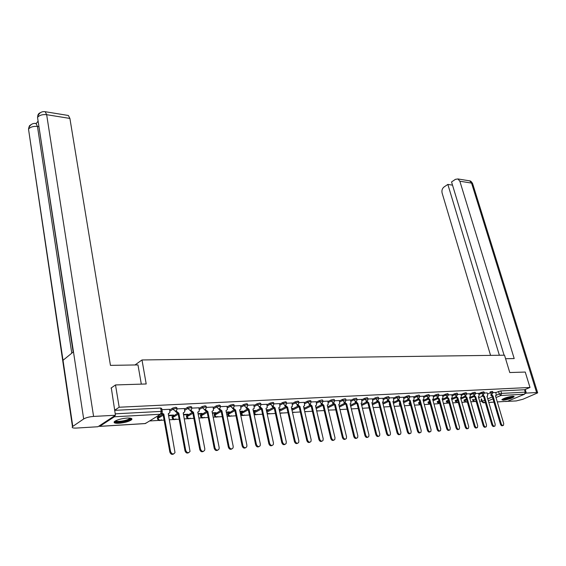 <?xml version="1.0" encoding="UTF-8"?>
<svg xmlns="http://www.w3.org/2000/svg" width="566" height="566" viewBox="0 0 566 566"><rect width="100%" height="100%" fill="white"/><g stroke="black" fill="none" stroke-linecap="round" stroke-linejoin="round"><path stroke-width="0.85" d="M176.995 408.546L176.833 407.69L175.807 407.279L172.779 408.051L172.991 409.225L176.026 408.454L177.052 408.864L184.424 408.546M191.782 407.782L191.619 406.926L190.629 406.53L187.636 407.294L187.855 408.461L190.855 407.697L191.839 408.086L191.563 409.331L190.134 410.477L187.855 408.461L184.757 410.308M206.236 407.039L206.074 406.183L205.118 405.801L202.154 406.558L202.373 407.704L205.345 406.954L206.293 407.329L205.982 408.631L204.616 409.699L202.373 407.704L199.289 409.515M220.365 406.31L220.195 405.461L219.275 405.093L216.346 405.836L216.573 406.975L219.502 406.225L220.422 406.593L220.089 407.952L218.851 409.31L221.037 411.263L221.907 410.838L229.089 446.73C230.235 449.178 231.558 449.574 233.058 447.904L233.192 446.383L225.99 410.619L227.391 409.657L227.03 406.296M234.183 405.596L234.006 404.747L233.121 404.393L230.22 405.136L230.447 406.254L233.355 405.518L234.239 405.872L233.871 407.279L232.619 408.206L230.447 406.254L227.376 407.994M247.696 404.902L247.519 404.053L246.663 403.714L243.79 404.442L244.024 405.553L246.896 404.824L247.745 405.164L247.356 406.614L246.16 407.485L244.024 405.553L240.96 407.258M260.912 404.223L260.728 403.374L259.907 403.049L257.063 403.77L257.297 404.867L260.141 404.145L260.961 404.471L260.551 405.971L259.405 406.777L257.297 404.867L254.247 406.537M273.845 403.551L273.661 402.709L272.869 402.398L270.053 403.112L270.286 404.195L273.102 403.48L273.894 403.791L273.463 405.327L272.366 406.084L270.286 404.195L267.244 405.836M286.502 402.9L286.318 402.058L285.547 401.761L282.767 402.468L283 403.537L285.788 402.836L286.552 403.133L286.099 404.704L285.045 405.412L283 403.537L279.972 405.15M298.898 402.263L298.707 401.421L297.964 401.138L295.204 401.832L295.445 402.9L298.204 402.2L298.947 402.483L298.466 404.082L297.461 404.747L295.445 402.9L292.424 404.478M311.031 401.641L310.833 400.799L310.118 400.523L307.388 401.216L307.635 402.27L310.366 401.577L311.081 401.853L310.578 403.473L309.616 404.096L307.635 402.27L304.621 403.82M322.91 401.025L322.719 400.19L322.026 399.929L319.323 400.608L319.564 401.648L322.96 401.23L322.443 402.879L321.523 403.466L319.564 401.648L316.564 403.183M334.556 400.431L334.357 399.596L333.685 399.341L331.011 400.013L331.252 401.046L334.598 400.622L334.067 402.292L333.183 402.843L331.252 401.046L328.266 402.553M345.96 399.844L345.755 399.009L345.111 398.761L342.458 399.433L342.706 400.452L346.003 400.028L345.458 401.719L344.609 402.228L342.706 400.452L339.727 401.938M357.139 399.263L356.304 398.202L353.679 398.867L353.927 399.872L357.181 399.447L356.615 401.153L355.809 401.634L353.927 399.872L350.962 401.329M368.091 398.705L367.284 397.65L364.681 398.308L364.928 399.306L368.141 398.874L367.56 400.594L366.782 401.046L368.714 402.766L367.829 403.141L365.997 401.428M378.838 398.153L378.038 397.106L375.463 397.757L375.711 398.747L378.88 398.315L378.286 400.049L377.536 400.473L375.711 398.747L372.768 400.162M389.366 397.608L388.587 396.575L386.033 397.226L386.288 398.202L389.408 397.764L388.807 399.504L388.092 399.914L386.288 398.202L383.359 399.596M399.702 397.077L398.931 396.058L396.405 396.695L396.66 397.665L399.738 397.226L399.122 398.98L398.436 399.363L396.66 397.665L393.738 399.044M409.834 396.554L409.084 395.549L406.579 396.179L406.834 397.141L409.869 396.702L409.246 398.457L408.581 398.818L406.834 397.141L403.926 398.492M419.774 396.044L419.038 395.047L416.555 395.676L416.809 396.625L419.809 396.179L419.173 397.948L418.543 398.287L416.809 396.625L413.916 397.962M429.53 395.542L428.809 394.559L426.347 395.174L426.601 396.115L429.566 395.676L428.922 397.445L428.313 397.764L426.601 396.115L423.722 397.438M439.103 395.054L438.395 394.07L435.962 394.686L436.216 395.62L439.138 395.174L437.9 397.254L436.216 395.62L433.344 396.922M448.505 394.566L447.812 393.603L445.392 394.212L445.647 395.132L448.541 394.686L447.317 396.752L445.647 395.132L442.789 396.419M457.731 394.092L457.052 393.137L454.654 393.738L454.915 394.658L457.767 394.212L456.557 396.257L454.915 394.658L452.064 395.924M466.794 393.632L466.122 392.677L463.752 393.278L464.007 394.184L466.83 393.738L465.634 395.775L464.007 394.184L461.17 395.436M475.695 393.172L475.037 392.231L472.681 392.825L472.943 393.724L475.723 393.278L474.549 395.294L472.943 393.724L470.12 394.962M484.439 392.719L483.788 391.792L481.454 392.38L481.716 393.271L484.468 392.825L483.3 394.827L481.716 393.271L478.9 394.495M493.028 392.28L492.392 391.361L490.071 391.941L490.333 392.825L493.057 392.38L491.904 394.375L490.333 392.825L487.538 394.035M503.33 400.183C508.388 399.469 511.997 398.315 514.161 396.716L512.704 396.264C507.638 396.971 504.016 398.131 501.844 399.73L503.33 400.183M118.98 423.269C124.874 422.703 129.083 421.521 131.609 419.724C132.614 418.479 131.121 417.92 127.131 418.055C121.23 418.607 116.992 419.788 114.424 421.585C113.398 422.866 114.919 423.425 118.98 423.269M149.558 420.963L159.244 420.389M160.312 420.326L164.105 420.099M169.361 419.781L173.925 419.512M174.979 419.448L179.146 419.201M184.304 418.89L188.28 418.656M189.327 418.592L193.841 418.324M198.914 418.019L202.317 417.814M203.35 417.75L208.203 417.467M213.184 417.163L216.049 416.993M217.068 416.937L222.247 416.626M227.143 416.335L229.485 416.194M230.496 416.13L235.972 415.805M240.791 415.522L242.637 415.409M243.635 415.352L249.408 415.005M254.134 414.722L255.507 414.637M256.49 414.581L262.546 414.22M267.194 413.944L268.107 413.887M269.083 413.831L275.401 413.449M279.979 413.18L280.453 413.152M281.415 413.095L287.988 412.699M293.499 412.373L300.305 411.963M305.329 411.666L312.368 411.249M316.932 410.973L324.184 410.541M328.697 410.095L335.765 409.848M339.989 409.593L347.107 409.168M351.267 408.921L358.221 408.51M362.318 408.263L369.117 407.86M373.157 407.619L379.807 407.216M383.783 406.982L390.285 406.593M394.205 406.36L400.48 405.985M404.421 405.751L410.23 405.405M414.446 405.15L419.809 404.832M424.288 404.563L429.212 404.273M433.945 403.99L438.452 403.721M443.419 403.424L447.522 403.176M452.722 402.865L456.437 402.645M457.951 402.553L458.304 402.532M461.863 402.32L465.195 402.122M466.695 402.03L467.325 401.994M470.834 401.782L473.806 401.605M475.291 401.52L476.183 401.464M479.643 401.259L481.652 401.138M115.506 384.944L119.178 407.23L529.995 387.462L525.241 372.053L509.775 372.541L504.518 355.193L141.988 359.962L146.205 383.974L115.506 384.944L111.021 388.099M98.901 426.099L99.758 426.332L114.346 416.781L115.011 415.536M114.629 410.251L119.178 407.23M495.759 392.705L498.547 391.509L499.276 393.978L501.575 393.398L525.305 392.146L524.555 394.205L507.56 401.273L497.309 401.931M525.305 392.146L524.562 389.741L529.995 387.462M487.206 392.91L484.503 393.016M478.574 393.356L475.758 393.469M465.245 395.945L466.893 397.36L475.072 425.957C475.737 427.542 476.544 428.059 477.478 427.5L477.704 425.731L469.518 397.219L470.113 396.957L470.275 395.514L469.872 393.773L466.858 393.929M460.837 394.276L457.795 394.396M451.732 394.743L448.569 394.87M442.456 395.224L439.166 395.358M433.011 395.712L429.594 395.846M423.389 396.207L419.838 396.356M413.583 396.709L409.89 396.865M403.586 397.226L399.759 397.389M393.405 397.757L389.429 397.919M383.019 398.287L378.895 398.464M372.435 398.839L368.155 399.016M361.639 399.391L357.196 399.582M350.63 399.964L346.017 400.162M339.395 400.544L334.612 400.749M315.856 407.237L316.316 407.004L315.807 407.032M327.926 401.138L322.974 401.351M303.9 408.051L304.664 407.662L303.822 407.704M316.231 401.74L311.088 401.959M291.667 408.786L291.83 408.383M291.915 408.772L292.771 408.327L291.582 408.39M304.282 402.355L298.954 402.589M279.165 409.494L279.781 409.459L279.696 409.062M279.781 409.459L280.637 409.006L279.08 409.098M292.091 402.985L286.566 403.225M266.395 410.216L267.393 410.159L267.308 409.756M267.393 410.159L268.242 409.706L266.303 409.812M279.632 403.629L273.902 403.876M253.342 410.951L254.742 410.874L254.658 410.47M254.742 410.874L255.584 410.414L253.257 410.548M266.911 404.287L260.968 404.548M239.998 411.708L241.824 411.602L241.739 411.192M241.824 411.602L242.658 411.142L239.913 411.298M253.908 404.959L247.752 405.228M226.365 412.48L228.622 412.352L228.537 411.935M228.622 412.352L229.449 411.885L226.28 412.062M240.621 405.645L234.239 405.921M212.42 413.265L215.13 413.116L215.045 412.699M215.13 413.116L215.95 412.642L212.335 412.847M227.044 406.346L220.429 406.636M198.157 414.071L201.34 413.895L201.255 413.47M201.34 413.895L202.161 413.421L198.072 413.647M213.156 407.06L206.293 407.364M183.561 414.899L187.24 414.687L187.162 414.262M187.24 414.687L188.054 414.213L183.483 414.468M198.956 407.796L191.846 408.114M168.626 415.741L172.828 415.508L172.75 415.076M172.828 415.508L173.628 415.027L168.626 415.303M157.008 416.399L158.084 416.343L158.006 415.904M158.084 416.343L158.876 415.854L157.801 415.911M169.559 409.317L161.911 409.657M157.39 417.814L162.357 414.411M169.673 409.947L172.779 408.051M172.071 416.972L177.229 413.527M184.537 409.147L187.636 407.294M186.426 416.144L191.775 412.656M199.062 408.376L202.154 406.558M200.463 415.338L206.017 411.8M213.269 407.612L216.346 405.836M214.196 414.553L219.955 410.958M227.15 406.876L230.22 405.136M227.631 413.781L233.595 410.131M240.727 406.155L243.79 404.442M240.783 413.024L246.946 409.324M254.014 405.447L257.063 403.77M253.582 412.09L260.02 408.532M267.01 404.754L270.053 403.112M266.579 411.086L272.826 407.761M279.731 404.082L282.767 402.468M279.314 410.18L285.363 407.004M292.183 403.424L295.204 401.832M291.787 409.303L297.638 406.268M304.381 402.773L307.388 401.216M303.992 408.447L309.673 405.546M316.323 402.143L319.323 400.608M315.948 407.619L321.46 404.839M328.018 401.527L331.011 400.013M327.657 406.82L333.006 404.152M339.487 400.919L342.458 399.433M339.133 406.041L344.333 403.473M350.715 400.325L353.679 398.867M350.375 405.277L355.434 402.815M361.724 399.745L364.681 398.308M361.398 404.541L366.315 402.171M372.52 399.179L375.463 397.757M372.202 403.82L376.991 401.535M383.104 398.62L386.033 397.226M382.793 403.119L387.455 400.919M393.483 398.075L396.405 396.695M393.186 402.44L397.728 400.318M403.671 397.537L406.579 396.179M399.263 403.912L399.879 403.388M403.374 401.775L407.81 399.723M413.661 397.014L416.555 395.676M409.027 403.353L409.933 402.702M413.371 401.124L417.694 399.143M423.467 396.497L426.347 395.174M418.607 402.801L419.788 402.037M423.184 400.495L427.401 398.577M433.089 395.995L435.962 394.686M428.016 402.256L429.467 401.379M432.813 399.872L436.931 398.018M442.534 395.5L445.392 394.212M437.256 401.726L438.968 400.742M442.265 399.271L446.291 397.474M451.81 395.011L454.654 393.738M446.333 401.202L448.293 400.12M451.548 398.676L455.474 396.943M460.915 394.53L463.752 393.278M455.255 400.693L457.455 399.511M460.66 398.103L464.502 396.419M469.858 394.063L472.681 392.825M464.014 400.183L466.448 398.917M469.617 397.537L473.367 395.903M478.645 393.603L481.454 392.38M134.991 364.964L141.988 359.962M495.689 392.471L493.092 392.578M389.634 404.096L389.323 404.485M472.872 400.558L473.353 400.148L473.098 399.278L472.624 399.688M114.65 410.35L160.631 408.036L161.699 408.468L162.244 411.489M481.093 399.2L481.772 401.542L484.673 400.204M524.562 389.741L500.839 390.936L498.547 391.509M491.422 394.58L493 395.924L492.13 396.264L490.63 394.919M502.905 425.519L502.693 425.604C501.809 426.092 501.044 425.582 500.408 424.068L492.208 396.264M493 395.924L501.207 423.75C501.851 425.264 502.615 425.781 503.499 425.285L503.705 423.538L495.491 395.79L496.028 395.563L496.177 394.134L495.682 392.443M482.848 395.026L484.454 396.391L483.661 396.738L482.062 395.365M494.366 426.255L494.175 426.332C493.269 426.842 492.498 426.332 491.847 424.79L483.661 396.738M484.454 396.391L492.653 424.472C493.304 426.014 494.076 426.523 494.981 426.014L495.193 424.259L486.986 396.257L487.538 396.023L487.694 394.587L487.199 392.882M474.124 395.478L475.751 396.872L474.874 397.219L473.332 395.825M485.663 427.005L485.501 427.068C484.581 427.606 483.796 427.089 483.131 425.533L474.959 397.219M475.751 396.872L483.937 425.208C484.602 426.771 485.387 427.288 486.307 426.75L486.527 424.988L478.334 396.731L478.907 396.49L479.062 395.047L478.56 393.328M505.587 358.717L514.197 358.568L459.854 181.212L457.908 178.948L455.453 179.33L451.548 181.948L504.08 355.2M525.213 393.547L526.33 393.087L536.61 392.528L537.679 392.861L522.913 399.256L516.213 400.94L505.87 401.407M506.407 401.372L505.919 401.577M452.517 185.146L447.848 184.417L444.006 186.992C442.209 188.485 441.572 190.48 442.103 192.999L490.566 355.377M447.848 184.417L499.368 355.264M526.33 393.087L525.22 389.465M141.316 384.13L137.977 364.914L110.448 365.374L69.901 118.436L46.66 114.693L93.581 416.427L115.45 415.253L111.304 387.901M93.581 416.427C89.301 416.781 85.997 417.63 83.676 418.96L73.467 351.797L63.017 360.301L72.788 426.41L83.676 418.96M72.788 426.41L72.469 426.665C71.592 427.733 72.908 428.2 76.41 428.066L97.925 426.743L115.45 415.253M38.092 121.124L36.245 123.508M67.687 115.372L68.387 115.485L69.901 118.436M36.351 123.706L35.283 123.395M38.828 126.678L37.476 126.473L36.019 123.473C32.694 123.02 30.267 124.52 28.732 127.98L29.467 125.758L31.399 124.421M71.776 353.177L37.476 126.473C33.599 126.105 30.706 126.876 28.788 128.786L28.732 127.98M44.41 111.615L45.188 111.707L46.66 114.693C42.712 114.297 39.762 115.089 37.802 117.077L37.745 116.32C37.809 114.502 38.7 113.285 40.412 112.684M513.164 396.25L511.303 397.41C507.15 398.917 504.221 399.504 502.523 399.157M503.216 398.789C505.268 398.789 507.836 398.209 510.928 397.035L512.364 396.285M502.028 399.511C504.412 399.638 507.674 398.924 511.82 397.382L513.779 396.299M130.562 418.182L129.756 419.406C126.423 421.72 114.318 423.113 115.117 421.069M115.676 420.757C116.377 422.215 126.381 420.821 129.161 418.89L129.939 418.09M114.212 421.826C115.761 423.389 127.47 421.628 130.767 419.342L131.652 418.564M466.893 397.36L466.016 397.714L464.453 396.292M476.813 427.769L476.671 427.825C475.737 428.384 474.931 427.868 474.266 426.283L466.101 397.707M456.196 396.419L457.873 397.856L456.995 398.209L455.411 396.766M467.792 428.547L467.686 428.589C466.731 429.17 465.91 428.66 465.231 427.047L457.087 398.202M457.873 397.856L466.037 426.722C466.717 428.328 467.537 428.844 468.492 428.264L468.719 426.495L460.554 397.707L461.163 397.438L461.332 395.995L460.83 394.24M446.991 396.893L448.697 398.365L447.812 398.719L446.199 397.247M458.609 429.339L458.531 429.375C457.554 429.976 456.72 429.46 456.033 427.825L447.904 398.712M448.697 398.365L456.84 427.493C457.526 429.134 458.361 429.651 459.337 429.042L459.564 427.266L451.42 398.209L452.057 397.926L452.22 396.476L451.725 394.707M437.61 397.382L439.343 398.874L438.459 399.235L436.825 397.742M449.248 430.153L449.213 430.167C448.215 430.797 447.359 430.28 446.659 428.618L438.551 399.228M439.343 398.874L447.465 428.285C448.166 429.955 449.022 430.471 450.02 429.835L450.246 428.052L442.117 398.726L442.775 398.422L442.945 396.971L442.449 395.188M428.059 397.884L429.813 399.398L429.028 399.759L427.273 398.238M439.718 430.974L439.718 430.974C438.692 431.632 437.829 431.122 437.115 429.431L429.028 399.759M429.813 399.398L437.921 429.092C438.636 430.783 439.499 431.299 440.518 430.641L440.751 428.851L432.643 399.242L433.33 398.931L433.492 397.474L432.997 395.676M418.324 398.386L420.113 399.936L419.229 400.296L417.538 398.747M430.026 431.816C428.986 432.481 428.101 431.957 427.387 430.252L419.321 400.296M420.113 399.936L428.193 429.912C428.915 431.639 429.799 432.148 430.846 431.462L431.08 429.672L422.993 399.773L423.701 399.44L423.87 397.99L423.375 396.172M408.404 398.903L410.223 400.48L409.338 400.848L407.619 399.263M420.149 432.665C419.081 433.337 418.189 432.813 417.475 431.094L409.437 400.841M410.223 400.48L418.274 430.754C419.017 432.502 419.915 433.018 420.984 432.297L421.217 430.507L413.159 400.318L413.895 399.964L414.064 398.514L413.569 396.674M398.301 399.426L400.141 401.032L399.355 401.4L397.516 399.787M410.081 433.542C408.992 434.214 408.086 433.683 407.364 431.95L399.355 401.4M400.141 401.032L408.171 431.603C408.921 433.386 409.848 433.903 410.93 433.146L411.171 431.349L403.133 400.87L403.898 400.495L403.579 397.19M387.993 399.957L389.868 401.598L388.983 401.973L387.215 400.325M399.822 434.426C398.705 435.113 397.785 434.575 397.063 432.82L389.09 401.966M389.868 401.598L397.863 432.474C398.634 434.292 399.575 434.801 400.686 434.009L400.919 432.219L392.917 401.428L393.717 401.039L393.391 397.714M377.487 400.495L379.397 402.171L378.512 402.553L376.708 400.87M389.358 435.332C388.212 436.018 387.278 435.48 386.557 433.712L378.612 402.546M379.397 402.171L387.356 433.365C388.142 435.212 389.104 435.721 390.243 434.886L390.476 433.096L382.51 402.002L383.331 401.584L383.012 398.252M378.682 436.259C377.515 436.952 376.567 436.4 375.838 434.617L367.935 403.141M368.714 402.766L376.638 434.271C377.437 436.153 378.421 436.655 379.588 435.785L379.821 434.002L371.89 402.589L372.746 402.143L372.428 398.797M355.858 401.627L357.825 403.36L357.047 403.742L355.073 402.002M361.073 403.225L361.95 402.716L361.632 399.355M367.794 437.2C366.598 437.9 365.636 437.348 364.907 435.544L357.047 403.742M357.825 403.36L365.707 435.19C366.527 437.115 367.532 437.617 368.721 436.697L368.947 434.914L361.165 403.176M344.715 402.221L346.71 403.975L345.932 404.357L343.937 402.596M350.057 403.813L350.941 403.296L350.616 399.921M356.686 438.162C355.462 438.869 354.486 438.31 353.757 436.492L345.932 404.357M346.71 403.975L354.549 436.131C355.391 438.091 356.417 438.593 357.634 437.624L357.861 435.855L350.121 403.784M333.346 402.822L335.369 404.598L334.598 404.98L332.575 403.204M345.352 439.145C344.1 439.853 343.109 439.294 342.373 437.454L334.598 404.98M335.369 404.598L343.159 437.094C344.022 439.096 345.076 439.584 346.321 438.572L346.541 436.81L338.737 404.414L339.706 403.883L339.381 400.502M321.743 403.438L323.802 405.235L323.03 405.624L320.972 403.827M323.802 405.235L331.542 438.077C332.426 440.122 333.501 440.603 334.775 439.534L334.994 437.787L327.261 405.136M333.784 440.143C332.504 440.864 331.492 440.298 330.756 438.438L323.03 405.624M327.247 405.086L328.245 404.478L327.919 401.096M311.986 405.886L311.109 406.282L309.135 404.464L309.899 404.067L311.986 405.886L319.677 439.075C320.582 441.162 321.686 441.643 322.988 440.518L323.2 438.777L315.495 405.688L316.543 405.086L316.217 401.697M321.969 441.162C320.66 441.897 319.634 441.317 318.891 439.442L311.222 406.275M299.93 406.544L299.046 406.947L297.051 405.115L297.815 404.718L299.93 406.544L307.557 440.1C308.491 442.23 309.623 442.704 310.953 441.515L311.159 439.796L303.51 406.353L304.607 405.709L304.275 402.313M309.913 442.209C308.569 442.945 307.522 442.364 306.779 440.468L299.166 406.94M287.613 407.223L286.736 407.626L284.705 405.772L285.462 405.376L287.613 407.223L295.183 441.147C296.145 443.327 297.306 443.786 298.664 442.527L298.855 440.836L291.271 407.025L292.41 406.338L292.077 402.942M297.589 443.27C296.216 444.02 295.148 443.44 294.405 441.515L286.856 407.626M275.034 407.916L274.156 408.327L272.097 406.452L272.854 406.048L275.034 407.916L282.533 442.216C283.531 444.444 284.719 444.897 286.106 443.567L286.29 441.897L278.776 407.711L279.958 406.982L279.625 403.586M285.009 444.36C283.594 445.117 282.512 444.529 281.762 442.584L274.284 408.319M262.185 408.624L261.308 409.034L259.221 407.145L259.971 406.735L262.185 408.624L269.614 443.305C270.64 445.591 271.864 446.029 273.279 444.621L273.456 442.98L266.006 408.411L267.244 407.633L266.897 404.237M272.147 445.463C270.704 446.241 269.6 445.647 268.843 443.68L261.435 409.027M249.054 409.345L248.177 409.763L246.054 407.845L246.804 407.435L249.054 409.345L256.405 444.423C257.466 446.758 258.719 447.182 260.169 445.697L260.332 444.091L252.96 409.133L254.247 408.298L253.901 404.909M259.009 446.602C257.523 447.388 256.398 446.786 255.641 444.798L248.304 409.756M232.605 408.567L233.348 408.157L235.633 410.088L234.763 410.506L232.541 408.256M245.573 447.756C244.052 448.562 242.906 447.961 242.142 445.944L234.89 410.499M235.633 410.088L242.899 445.562C244.003 447.954 245.29 448.364 246.762 446.786L246.91 445.223L239.623 409.862L240.967 408.97L240.614 405.596M218.851 409.31L219.587 408.885L221.907 410.838M231.834 448.944C230.277 449.765 229.11 449.156 228.339 447.112L221.172 411.256M207.878 411.609L207.007 412.041L204.786 410.06L205.515 409.642L207.878 411.609L214.967 447.918C216.155 450.437 217.514 450.812 219.042 449.036L219.162 447.565L212.045 411.383L213.509 410.357L213.149 407.011M217.79 450.154C216.184 450.989 214.995 450.38 214.217 448.307L207.149 412.034M193.522 412.402L192.659 412.833L190.395 410.831L191.117 410.407L193.522 412.402L200.513 449.142C201.751 451.725 203.144 452.071 204.701 450.196L204.807 448.774L197.789 412.168L199.31 411.065L198.942 407.746M198.213 412.119L197.838 412.409M203.413 451.392C201.765 452.248 200.555 451.633 199.77 449.531L192.801 412.826M178.835 413.208L177.979 413.647L175.679 411.623L176.394 411.192L178.835 413.208L185.719 450.387C187.006 453.041 188.45 453.366 190.027 451.371L183.2 412.968L184.792 411.793L184.417 408.496M183.674 412.911L183.25 413.222M188.704 452.659C187.013 453.536 185.775 452.913 184.983 450.784L178.12 413.64M161.954 413.279L163.807 414.036L162.951 414.475L161.444 413.909M168.788 413.718L168.321 414.057M173.649 453.953C171.908 454.852 170.642 454.229 169.85 452.064L163.093 414.468M163.807 414.036L170.571 451.668C171.923 454.385 173.401 454.689 175.007 452.567L168.272 413.788L169.927 412.529L169.545 409.26M99.758 426.332L145.377 423.531L160.525 414.241L114.346 416.781M481.574 398.804L482.282 401.223L483.81 402.73L485.38 402.631M487.758 398.888L492.399 396.908M496.191 395.294L499.276 393.978L500.825 395.514L496.014 397.551M492.972 398.846L488.324 400.813M485.232 402.129L483.272 402.794L481.793 401.627M488.798 402.426L493.934 402.108M497.302 401.902L507.56 401.273M524.555 394.205L500.825 395.514L501.575 393.398L500.839 390.936M157.525 417.368L157.73 418.522L163.22 415.175M169.885 411.121L172.991 409.225L175.311 411.263L176.797 410.039L177.052 408.864M172.227 416.526L172.432 417.666L178.226 414.206M186.596 415.699L186.808 416.831L192.886 413.272M200.654 414.892L200.866 416.01L207.213 412.359M213.488 408.744L216.573 406.975L218.78 408.949M214.401 414.107L214.613 415.211L221.214 411.475M227.85 413.336L228.07 414.425L234.918 410.619M241.017 412.579L241.236 413.661L248.311 409.784M253.901 411.843L254.127 412.911L262.065 408.631M266.805 412.14L273.994 408.327M279.547 411.227L286.438 407.612M292.014 410.336L298.65 406.912M304.225 409.473L310.614 406.218M316.182 408.638L322.344 405.532M327.898 407.824L333.848 404.86M339.374 407.032L345.133 404.202M350.616 406.261L356.191 403.551M361.978 400.742L364.928 399.306L366.782 401.046M361.639 405.518L367.044 402.914M372.442 404.789L377.685 402.292M383.041 404.082L388.127 401.683M393.427 403.388L398.372 401.082M399.667 403.487L400.127 404.329M403.622 402.716L408.419 400.495M409.437 402.928L409.685 403.855L410.173 403.629M413.619 402.058L418.288 399.921M419.031 402.376L419.279 403.296L420.036 402.95M423.432 401.414L427.974 399.355M428.448 401.839L428.695 402.751L429.714 402.292M433.068 400.785L437.483 398.804M437.695 401.308L437.95 402.214L439.216 401.648M442.52 400.176L446.822 398.259M446.786 400.792L447.034 401.683L448.548 401.011M451.802 399.575L455.991 397.728M455.708 400.275L455.963 401.16L457.703 400.395M460.915 398.995L464.997 397.205M464.481 399.773L464.728 400.65L466.702 399.794M469.865 398.422L473.848 396.688M475.327 401.485L474.902 401.669L473.353 400.148L475.532 399.207M478.659 397.863L482.543 396.186M464.262 401.061L464.728 400.65L466.299 402.178L466.738 401.987M455.496 401.57L455.963 401.16L457.547 402.702L458.007 402.504M446.581 402.093L447.034 401.683L448.64 403.24L449.107 403.034M437.504 402.624L437.95 402.214L439.796 403.735M428.257 403.162L428.695 402.751L430.273 404.336L428.229 403.049L427.988 402.143M418.847 403.714L419.279 403.296L420.545 404.839M409.268 404.273L409.685 403.855L410.598 405.221M399.504 404.846L399.914 404.421L400.41 405.398M389.557 405.426L389.882 405.044M253.809 413.159L254.127 412.911L256.172 414.751L257.113 414.248M240.989 414.093L241.236 413.661L243.309 415.522L244.293 414.991M227.836 414.864L228.07 414.425L230.178 416.307L231.204 415.741M214.394 415.642L214.613 415.211L216.757 417.114L217.825 416.512M200.661 416.442L200.866 416.01L203.038 417.934L204.163 417.291M186.617 417.262L186.808 416.831L189.016 418.769L190.19 418.09M172.255 418.097L172.432 417.666L174.675 419.632L175.906 418.904M157.574 418.953L157.73 418.522L160.008 420.51L161.296 419.731M316.762 411.114L317.363 410.753M304.763 411.822L305.803 411.425M292.481 412.402L294.002 412.112M279.894 412.805L281.09 413.265L281.96 412.812M266.933 412.72L268.758 414.001L269.664 413.527M160.631 408.036L161.239 411.397L162.3 411.822L162.074 412.925L160.525 414.241L161.239 411.397L115.216 413.831M146.714 422.71L144.903 423.601L99.666 426.382M492.915 395.931L492.13 396.264M501.207 423.75L500.408 424.068M484.369 396.398L483.576 396.738M492.653 424.472L491.847 424.79M475.666 396.879L474.874 397.219M483.937 425.208L483.131 425.533M536.61 392.528L471.563 183.094L459.854 181.212M537.608 392.634L472.759 184.056L469.617 180.851L468.747 180.71M37.745 116.363L37.54 117.48L73.467 351.797M73.163 352.052L37.894 119.801M63.017 360.301L28.852 131.376M466.808 397.367L466.016 397.714M475.072 425.957L474.266 426.283M457.788 397.863L456.995 398.209M466.037 426.722L465.231 427.047M448.605 398.365L447.812 398.719M456.84 427.493L456.033 427.825M439.251 398.881L438.459 399.235M447.465 428.285L446.659 428.618M429.721 399.405L428.936 399.759M437.921 429.092L437.115 429.431M420.014 399.943L419.229 400.296M428.193 429.912L427.387 430.252M410.124 400.48L409.338 400.848M418.274 430.754L417.475 431.094M400.049 401.039L399.263 401.407M408.171 431.603L407.364 431.95M389.769 401.605L388.983 401.973M397.863 432.474L397.063 432.82M379.298 402.178L378.512 402.553M387.356 433.365L386.557 433.712M368.615 402.766L367.829 403.141M376.638 434.271L375.838 434.617M357.719 403.367L356.941 403.749M365.707 435.19L364.907 435.544M346.604 403.975L345.826 404.357M354.549 436.131L353.757 436.492M335.263 404.605L334.485 404.987M343.159 437.094L342.373 437.454M323.688 405.242L322.917 405.631M331.542 438.077L330.756 438.438M311.873 405.893L311.109 406.282M319.677 439.075L318.891 439.442M299.81 406.551L299.046 406.947M307.557 440.1L306.779 440.468M287.493 407.23L286.736 407.626M295.183 441.147L294.405 441.515M274.913 407.923L274.156 408.327M282.533 442.216L281.762 442.584M269.614 443.305L268.843 443.68M248.927 409.352L248.177 409.763M256.405 444.423L255.641 444.798M235.506 410.095L234.763 410.506M242.899 445.562L242.142 445.944M221.78 410.845L221.037 411.263M229.089 446.73L228.339 447.112M207.743 411.616L207.007 412.041M214.967 447.918L214.217 448.307M193.381 412.409L192.659 412.833M200.513 449.142L199.77 449.531M178.693 413.215L177.979 413.647M185.719 450.387L184.983 450.784M163.659 414.043L162.951 414.475M170.571 451.668L169.85 452.064M472.596 399.596L472.851 400.466L475.249 401.513M463.986 400.084L464.233 400.961L466.66 402.023M455.22 400.587L455.474 401.471L457.922 402.539M446.305 401.096L446.553 401.987L449.022 403.07M437.228 401.612L437.476 402.511L439.789 403.7M418.571 402.674L418.819 403.593L420.58 404.959M408.992 403.225L410.683 405.525M399.228 403.777L400.572 406.02M389.288 404.343L390.236 406.409M379.156 404.923L379.616 406.466M253.61 412.055L253.83 413.123C254.36 414.8 255.4 415.203 256.95 414.333M240.734 412.784L240.953 413.866C241.491 415.585 242.552 415.989 244.13 415.076M227.582 413.534L227.801 414.623C228.346 416.385 229.428 416.788 231.034 415.833M214.146 414.298L214.365 415.394C214.917 417.199 216.014 417.602 217.655 416.604M200.414 415.076L200.626 416.187C201.192 418.033 202.31 418.437 203.986 417.39M186.37 415.868L186.582 416.993C187.162 418.89 188.301 419.293 190.013 418.196M172.014 416.682L172.227 417.821C172.814 419.767 173.981 420.163 175.722 419.01M157.334 417.517L157.539 418.67C158.14 420.665 159.336 421.054 161.112 419.838M316.755 411.086L317.222 410.824M304.777 411.885L305.654 411.503M292.523 412.607L293.853 412.19M279.986 413.237L281.804 412.89M267.145 413.689L269.508 413.605M483.697 402.773L485.387 402.667M488.805 402.454L493.941 402.143M457.908 178.948L469.617 180.851C470.488 180.766 471.492 181.679 472.631 183.603M28.732 128.029L28.526 129.19L72.469 426.665M37.738 116.32C39.287 112.754 41.771 111.219 45.188 111.707L68.387 115.485M129.593 418.062L129.671 418.493"/></g></svg>
